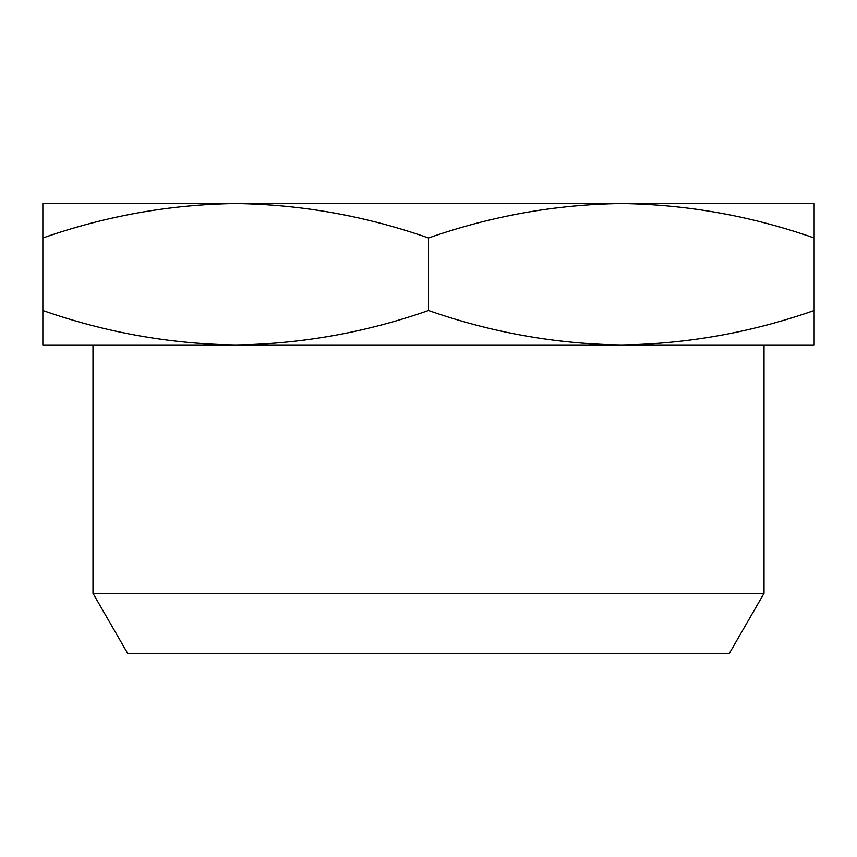 <?xml version="1.0" encoding="UTF-8"?>
<svg xmlns="http://www.w3.org/2000/svg" width="857" height="857" viewBox="0 0 857 857"><rect width="100%" height="100%" fill="white"/><g stroke="black" fill="none" stroke-linecap="round" stroke-linejoin="round"><path stroke-width="1.29" d="M764.016 593.344L729.307 653.462L127.693 653.462L92.984 593.344L764.016 593.344L764.016 344.942L42.85 344.942L42.85 310.502C105.711 332.537 169.986 344.021 235.675 344.942C301.364 344.021 365.639 332.537 428.5 310.502C491.361 332.537 555.636 344.021 621.325 344.942C687.014 344.021 751.289 332.537 814.15 310.502L814.15 344.942L621.325 344.942M621.325 203.537L814.15 203.537L814.15 237.978C751.289 215.943 687.014 204.459 621.325 203.537C555.636 204.459 491.361 215.943 428.5 237.978C365.639 215.943 301.364 204.459 235.675 203.537C169.986 204.459 105.711 215.943 42.85 237.978L42.85 203.537L698.455 203.537M92.984 593.344L92.984 344.942L235.675 344.942M42.85 310.502L42.85 237.978M814.15 237.978L814.15 310.502M428.5 237.978L428.5 310.502"/></g></svg>

